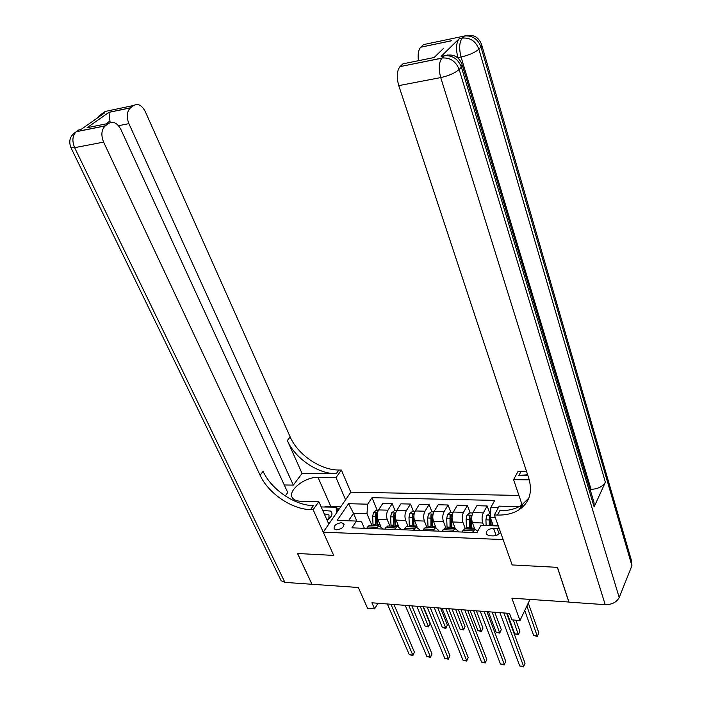 <?xml version="1.0" encoding="UTF-8"?>
<svg xmlns="http://www.w3.org/2000/svg" width="702" height="702" viewBox="0 0 702 702"><rect width="100%" height="100%" fill="white"/><g stroke="black" fill="none" stroke-linecap="round" stroke-linejoin="round"><path stroke-width="1.05" d="M336.539 529.834C341.848 528.992 344.27 526.948 343.813 523.701L341.391 522.692C336.1 523.543 333.687 525.587 334.143 528.834L336.539 529.834M518.927 495.428L350.825 492.181L341.383 470.05L338.882 470.024C320.507 470.191 297.788 454.729 290.18 436.925L145.305 111.644C141.98 105.309 138.162 103.238 133.854 105.423L105.247 111.434L102.439 113.399L104.554 112.952L81.546 129.107L79.405 129.537L76.457 131.607L105.397 125.79L108.845 123.324L87.066 127.729L109.003 112.276L109.951 120.998L105.844 123.929M105.397 125.79L105.239 125.904C101.413 129.712 100.869 135.117 103.606 142.12L74.631 147.666L284.924 582.388L311.951 584.275L297.508 553.492L333.722 555.422L297.578 553.501L312.021 584.275L358.327 587.495L367.585 608.318L374.596 608.88L377.983 603.255M568.962 602.035L511.89 598.183L519.989 620.533L530.001 599.438M481.914 45.604L631.695 561.363L631.905 565.698L619.208 597.525C616.637 602.255 611.968 604.641 605.212 604.668L568.997 602.149L557.458 567.356L512.153 564.934L557.362 567.348L568.91 602.149M519.989 620.533L511.872 619.884L509.494 613.39L371.911 602.79L374.596 608.88M499.315 528.852L493.524 528.237C488.118 528.957 485.714 531.002 486.319 534.362L489.478 535.758L493.164 535.907C496.586 535.775 499.025 534.52 500.482 532.134M310.565 509.608C291.786 509.362 268.261 493.304 260.073 475.201L263.101 471.349C271.226 489.426 294.673 505.422 313.417 505.633L310.565 509.608L313.118 509.687L333.722 555.422L323.253 532.177L350.825 492.181M323.253 532.177L503.132 539.575L512.153 564.934L494.375 514.97L497.464 515.057C505.984 515.268 513.232 513.478 519.217 509.678C529.58 502.439 532.757 491.918 528.755 478.106L398.762 85.618C396.419 77.176 396.823 70.841 399.973 66.62L441.988 58.073L444.296 55.791L441.102 56.441L444.743 55.704M521.805 503.913L520.902 505.633M495.331 517.664L490.338 517.514L490.891 507.318L494.708 500.394L371.99 497.7L377.22 510.266M490.891 507.318L498.429 507.511M498.28 525.956L480.958 525.359L476.965 532.607L351.913 527.834L356.423 521.059L337.144 520.393L348.569 503.703L367.664 504.185L371.99 497.7M356.423 521.059L361.618 521.876L364.373 528.308M376.009 528.755L378.773 525.701L382.063 528.044L382.467 529.001M394.55 529.466L397.271 526.377L400.509 528.738L400.903 529.703M413.46 530.186L416.128 527.062L419.313 529.44L419.708 530.422M432.739 530.923L435.354 527.764L438.487 530.168L438.873 531.151M452.404 531.668L454.966 528.483L458.046 530.905L458.424 531.897M356.844 521.13L353.501 513.337L348.49 520.787M493.304 525.78L490.338 517.514M483.652 525.447L482.757 522.999C481.704 519.375 481.888 516.005 483.318 512.872L487.144 505.966L489.829 513.469M474.806 529.211L472.393 522.648C471.323 519.05 471.516 515.698 472.964 512.583L476.842 505.712L487.144 505.966M465.356 528.86L462.916 522.332C461.846 518.752 462.039 515.408 463.495 512.32L467.418 505.475L470.156 512.916M455.194 528.422L452.755 521.998C451.667 518.427 451.869 515.11 453.343 512.03L457.309 505.229L467.418 505.475M445.945 528.158L443.462 521.683C442.374 518.137 442.567 514.829 444.068 511.767L448.069 505.001L450.851 512.363M435.96 527.667L433.494 521.358C432.397 517.822 432.599 514.531 434.108 511.486L438.153 504.756L448.069 505.001M426.913 527.456L424.385 521.051C423.28 517.532 423.481 514.259 425.008 511.223L429.089 504.527L431.914 511.819M417.12 527.018L414.61 520.726C413.496 517.225 413.706 513.969 415.242 510.951L419.357 504.29L429.089 504.527M408.239 526.781L405.677 520.428C404.545 516.944 404.756 513.706 406.309 510.696L410.468 504.062L413.338 511.293M398.683 526.474L396.086 520.112C394.945 516.646 395.165 513.416 396.727 510.424L400.921 503.825L410.468 504.062M389.917 526.105L387.32 519.813C386.17 516.365 386.39 513.153 387.969 510.178L392.199 503.615L395.112 510.775M380.651 526.061L377.904 519.506C376.755 516.067 376.974 512.872 378.562 509.915L382.827 503.378L392.199 503.615M371.937 525.447L366.988 513.75L353.501 513.337L348.569 503.703M472.464 532.432L474.973 529.211L477.781 531.133M461.977 532.037L464.522 528.834L465.751 528.878M442.128 531.274L444.726 528.106L445.972 528.158M422.665 530.536L425.307 527.404L426.588 527.448M403.58 529.808L406.274 526.702L407.572 526.754M384.863 529.089L387.609 526.026L388.926 526.07M367.664 504.185L366.988 513.75M366.505 528.387L369.296 525.35L370.63 525.403M503.861 612.96L523.622 666.391L519.726 665.987L499.877 612.653M506.581 613.171L525.043 663.258L523.464 666.9L519.726 665.987M525.043 663.258L523.464 666.9M490.558 513.495L489.557 513.469L486.705 515.707L485.924 519.84L486.135 525.535M524.745 610.529L533.669 635.486L537.504 635.819L538.846 632.844L528.29 603.044M490.417 516.023L489.329 516.83L489.18 525.64M490.224 525.675L490.04 518.804L489.329 516.83M491.11 525.71L490.9 519.085M538.846 632.844L537.311 636.389L526.886 605.993M537.311 636.389L533.669 635.486M484.126 611.433L504.282 664.408L500.465 664.022L480.221 611.135M486.907 611.653L505.738 661.319L504.168 664.917L500.465 664.022M505.738 661.319L504.168 664.917M464.759 609.941L485.301 662.469L481.554 662.083L460.933 609.652M467.611 610.161L486.793 659.406L485.231 662.978L481.554 662.083M486.793 659.406L485.231 662.978M445.77 608.476L466.672 660.564L462.987 660.187L442.014 608.186M448.675 608.704L468.19 657.537L466.637 661.073L462.987 660.187M468.19 657.537L466.637 661.073M472.753 512.986L469.778 512.899L466.918 515.128L466.119 519.217L466.505 528.904M474.306 527.851L474.376 529.194M471.384 529.08L471.34 515.698L469.48 516.233L469.489 529.018M470.586 529.054L470.2 518.19L469.48 516.233M507.151 613.215L514.75 633.845L518.506 634.169L519.884 631.23L515.865 620.208M519.884 631.23L518.357 634.731L513.32 619.998M518.357 634.731L514.75 633.845M453.132 512.425L450.377 512.346L447.525 514.548L446.7 518.602L447.086 528.194M454.747 527.237L454.808 528.474M451.869 528.369L451.842 515.11L450.017 515.645L450.017 528.299M451.132 528.343L450.754 517.585L450.017 515.645M488.425 611.767L496.165 632.23L499.85 632.546L501.272 629.633L494.752 612.258M501.272 629.633L499.745 633.116L492.137 612.056M499.745 633.116L496.165 632.23M433.889 511.881L431.344 511.811L428.501 513.987L427.658 517.997L428.044 527.5M435.556 526.632L435.617 527.702M432.73 527.676L432.722 514.531L430.923 515.075L430.914 527.606M432.055 527.65L431.669 516.988L430.923 515.075M470.033 610.354L477.913 630.642L481.537 630.958L482.985 628.079L476.351 610.837M482.985 628.079L481.475 631.519L473.683 610.635M481.475 631.519L477.913 630.642M427.141 607.046L448.385 658.687L444.77 658.318L423.455 606.756M430.089 607.274L449.938 655.694L448.394 659.204L444.77 658.318M449.938 655.694L448.394 659.204M415.014 511.346L412.679 511.275L409.836 513.434L408.976 517.4L409.363 526.816M413.961 526.983L413.899 525.93L416.725 526.026L416.786 526.974M413.899 525.93L413.961 513.961L412.197 514.505L412.179 526.921M413.338 526.965L412.96 516.409L412.197 514.505M451.974 608.959L459.986 629.089L463.548 629.396L465.022 626.544L458.274 609.441M465.022 626.544L463.522 629.957L455.563 609.231M463.522 629.957L459.986 629.089M327.246 520.594L331.212 516.47C332.423 514.136 332.169 512.328 330.458 511.047L322.736 510.459M327.097 520.252L328.913 518.129L329.01 514.987L324.21 513.776M321.174 506.958L336.144 507.186L336.469 513.004M337.829 511.03L336.144 507.186M330.528 521.63L328.369 523.104M458.046 58.047L457.923 57.634C455.782 49.201 456.142 42.971 458.985 38.926L441.102 56.441M520.787 506.686L522.999 506.704M494.375 514.97L499.175 506.151L519.138 506.642M527.93 475.587L518.857 475.508L527.641 474.736M529.29 479.835L513.574 479.65L518.067 471.384L526.456 471.139M443.787 48.131L434.108 57.529L402.948 63.838L400.105 66.497M462.434 65.567L593.997 502.378L594.138 506.897L605.378 482.23C602.693 486.626 597.928 488.996 591.058 489.338L590.066 489.329M522.753 506.704L513.574 479.65M418.436 60.705C417.664 54.387 418.418 49.895 420.691 47.227L451.421 40.725M459.099 38.812L462.232 38.162L464.408 36.021L423.481 44.612L420.805 47.122M442.874 55.467L442.962 56.063M497.464 515.057L499.85 510.652C508.336 510.845 515.566 509.038 521.551 505.229L528.817 498.095M345.577 499.789L336.012 477.588L318.006 477.378C304.659 476.719 286.662 491.286 292.681 498.148C294.199 500.07 296.832 501.096 300.588 501.237L318.831 501.684L313.118 509.687M336.012 477.588L341.383 470.05M302.071 473.429L336.214 473.753C317.804 473.876 295.007 458.362 287.346 440.531L302.071 473.429L293.322 485.117L284.257 484.977M285.231 495.928L287.75 492.567L120.893 129.493C117.401 123.052 113.382 120.998 108.845 123.324M109.003 112.276L130.581 107.766L133.854 105.423M130.581 107.766L130.44 107.871C126.808 111.504 126.29 116.769 128.887 123.64L118.498 125.719M293.322 485.117L128.887 123.64M284.924 582.388L281.116 580.677L280.598 579.624M328.817 524.113L318.831 501.684M260.073 475.201L103.606 142.12M110.161 122.613L109.951 120.998M94.788 126.167L87.066 127.729M324.789 506.87L330.721 506.256L340.935 506.537M339.768 508.222L336.565 508.134M408.854 605.633L430.423 656.853L426.877 656.493L405.238 605.352M411.855 605.861L432.002 653.895L430.466 657.362L426.877 656.493M432.002 653.895L430.466 657.362M396.498 510.81L394.357 510.758L391.523 512.89L390.654 516.821L391.032 526.149M398.262 525.438L398.315 526.342M395.559 513.399L393.822 513.952L393.41 516.909L393.796 526.246M394.972 526.289L394.594 515.838L393.822 513.952M434.24 607.59L442.383 627.553L445.875 627.86L447.385 625.034L440.531 608.072M395.551 526.316L395.445 514.434M447.385 625.034L445.884 628.422L437.767 607.862M445.884 628.422L442.383 627.553M390.909 604.246L412.794 655.045L409.301 654.694L387.355 603.974M393.954 604.483L414.399 652.114L412.873 655.554L409.301 654.694M414.399 652.114L412.873 655.554M378.334 510.301L376.386 510.24L373.552 512.355L372.665 516.251L373.052 525.491M380.142 524.85L380.203 525.798M377.439 512.785L375.798 513.408L375.377 516.339L375.763 525.587M376.948 525.631L376.579 515.277L375.798 513.408M416.821 606.247L425.079 626.052L428.518 626.351L430.045 623.56L423.087 606.73M377.474 525.658L377.176 514.803M430.045 623.56L428.562 626.912L420.279 606.519M428.562 626.912L425.079 626.052M472.393 522.648L482.757 522.999M452.755 521.998L462.916 522.332M433.494 521.358L443.462 521.683M414.61 520.726L424.385 521.051M396.086 520.112L405.677 520.428M377.904 519.506L387.32 519.813M472.964 512.583L483.318 512.872M462.864 530.466L473.341 530.861M443.032 529.729L453.29 530.115M453.343 512.03L463.495 512.32M423.587 529.001L433.652 529.378M434.108 511.486L444.068 511.767M404.519 528.29L414.382 528.659M415.242 510.951L425.008 511.223M385.819 527.588L395.498 527.957M396.727 510.424L406.309 510.696M367.479 526.904L376.974 527.263M378.562 509.915L387.969 510.178M499.14 533.827L497.191 528.369M496.121 535.477L493.524 528.237M490.435 515.759L486.776 515.654M488.969 519.936L485.924 519.84M472.016 515.215L466.988 515.066M469.427 527.922L466.444 527.816M474.315 528.097L471.323 527.992M469.103 519.304L466.119 519.217M471.735 519.392L470.998 519.366M452.378 514.636L447.595 514.496M449.956 527.22L447.025 527.114M454.747 527.395L451.807 527.29M449.631 518.69L446.7 518.602M452.088 518.769L451.483 518.752M433.116 514.066L428.571 513.934M430.852 526.535L427.983 526.43M435.556 526.702L432.669 526.605M430.528 518.085L427.658 517.997M432.818 518.155L432.353 518.146M414.233 513.504L409.907 513.381M412.118 525.859L409.301 525.763M411.793 517.497L408.976 517.4M518.857 475.508L521.068 471.411M631.905 565.698L480.984 47.016L478.869 49.193L605.378 482.23M594.138 506.897L461.407 67.155L459.152 69.472L619.208 597.525M605.212 604.668L440.724 77.589L398.762 85.618M591.058 489.338L461.065 57.011L457.923 57.634M447.709 54.975L444.296 55.791L442.357 58.003C450.298 57.511 455.896 61.337 459.152 69.472C455.045 73.034 448.903 75.737 440.724 77.589C438.46 68.936 438.838 62.469 441.865 58.196L399.973 66.62M461.407 67.155L462.074 64.373C458.836 56.441 453.036 53.554 444.673 55.721C452.588 55.23 458.169 59.038 461.407 67.155M467.471 35.276L464.408 36.021L462.6 38.083C470.358 37.548 475.781 41.251 478.869 49.193C474.991 52.545 469.05 55.151 461.065 57.011C458.932 48.561 459.283 42.313 462.127 38.268L458.985 38.926M480.984 47.016L481.598 44.516C478.518 36.75 472.911 33.898 464.768 35.951C472.507 35.407 477.913 39.093 480.984 47.016M336.214 473.753L338.882 470.024M287.346 440.531L290.18 436.925M100.281 115.953L102.439 113.399L98.499 116.409M70.665 147.06L70.911 147.595L74.631 147.666C71.876 140.804 72.429 135.486 76.299 131.722L72.517 134.617M330.721 506.256L318.006 477.378M395.709 512.96L391.593 512.837M393.734 525.201L390.97 525.105M398.236 525.359L395.48 525.263M393.41 516.909L390.654 516.821M377.527 512.416L373.622 512.302M375.693 524.552L372.981 524.455M380.08 524.71L377.413 524.613M375.377 516.339L372.665 516.251M344.112 524.376L343.813 523.701M464.522 528.834L474.973 529.211M444.726 528.106L454.966 528.483M425.307 527.404L435.354 527.764M406.274 526.702L416.128 527.062M387.609 526.026L397.271 526.377M369.296 525.35L378.773 525.701M328.913 518.129L331.212 516.47M521.551 505.229L519.217 509.678M451.132 40.874L420.691 47.227M130.44 107.871L108.994 112.346M104.414 113.057L102.299 113.496L97.367 117.997M105.239 125.904L76.299 131.722C70.165 135.46 68.366 140.751 70.911 147.595L281.116 580.677M108.994 112.32L87.232 127.65"/></g></svg>
